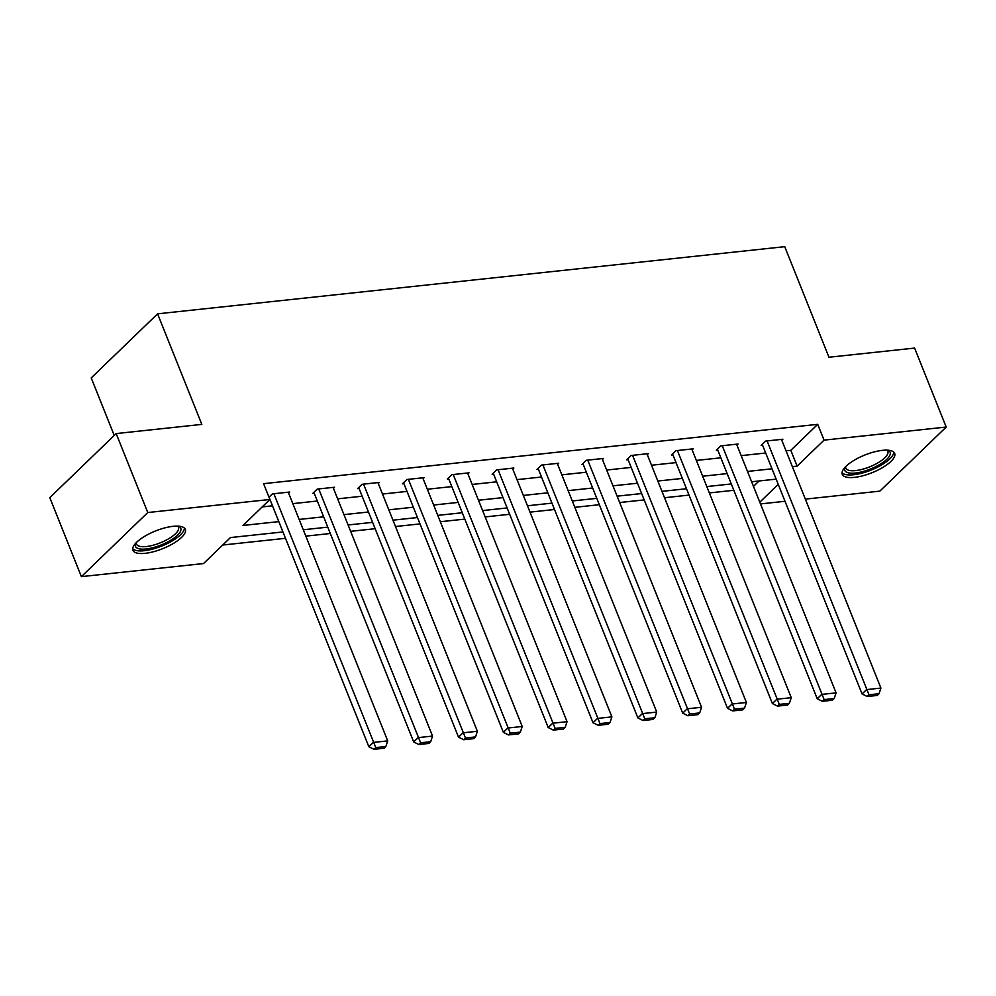 <?xml version="1.0" encoding="UTF-8"?>
<svg xmlns="http://www.w3.org/2000/svg" width="996" height="996" viewBox="0 0 996 996"><rect width="100%" height="100%" fill="white"/><g stroke="black" fill="none" stroke-linecap="round" stroke-linejoin="round"><path stroke-width="1.49" d="M173.117 526.311A28.199 9.549 -21.8 0 1 185.306 529.349A28.199 9.549 -21.8 0 1 173.466 543.393A28.199 9.549 -21.8 0 1 145.13 553.328A28.199 9.549 -21.8 0 1 132.941 550.29A28.199 9.549 -21.8 0 1 144.781 536.246A28.199 9.549 -21.8 0 1 173.117 526.311M882.456 450.354A28.199 9.549 -21.8 0 1 894.657 453.392A28.199 9.549 -21.8 0 1 882.805 467.435A28.199 9.549 -21.8 0 1 854.468 477.37A28.199 9.549 -21.8 0 1 842.28 474.333A28.199 9.549 -21.8 0 1 854.12 460.289A28.199 9.549 -21.8 0 1 882.456 450.354M114.229 435.439L91.221 377.92L157.592 313.827L784.736 246.672L828.958 357.24L914.614 348.077L946.2 427.047L879.829 491.14L805.341 499.12M785.01 501.287L760.496 503.914M222.731 545.024L285.479 538.313M305.809 536.134L330.323 533.507M350.654 531.329L375.156 528.702M395.487 526.523L419.988 523.908M440.319 521.73L464.833 519.103M485.164 516.924L509.666 514.297M529.997 512.131L554.498 509.504M574.829 507.325L599.343 504.698M619.674 502.519L644.175 499.905M664.506 497.726L689.008 495.099M709.339 492.92L733.853 490.293M282.939 531.951L230.45 537.566L203.545 563.549L81.386 576.634L147.757 512.542L269.916 499.469L242.999 525.452L278.805 521.618M147.757 512.542L116.171 433.571L49.8 497.651L81.386 576.634M753.486 486.372L759.077 480.968M786.018 450.827L790.824 450.317L817.728 424.333L263.591 483.67L269.916 499.469M262.197 506.914L272.481 505.819M292.824 503.64L317.326 501.013M337.656 498.834L362.158 496.22M382.489 494.041L406.99 491.414M427.334 489.235L451.835 486.608M472.166 484.442L496.668 481.815M516.999 479.636L541.513 477.009M561.844 474.831L586.345 472.216M606.676 470.037L631.178 467.41M651.509 465.232L676.023 462.605M696.353 460.426L720.855 457.811M741.186 455.633L765.687 453.006M781.798 440.269L782.881 439.236L765.638 441.079L761.156 445.411L762.587 445.249M736.965 445.075L738.048 444.029L720.805 445.872L716.311 450.204L717.755 450.055M692.133 449.881L693.204 448.835L675.96 450.678L671.478 455.01L672.91 454.861M647.288 454.674L648.371 453.628L631.128 455.483L626.646 459.816L628.078 459.654M602.456 459.48L603.539 458.434L586.295 460.276L581.801 464.609L583.245 464.46M557.623 464.273L558.694 463.24L541.451 465.082L536.969 469.415L538.4 469.253M512.778 469.079L513.861 468.033L496.618 469.888L492.136 474.208L493.568 474.059M467.946 473.884L469.029 472.839L451.786 474.681L447.291 479.014L448.735 478.864M423.101 478.678L424.184 477.644L406.941 479.487L402.459 483.819L403.89 483.658M378.268 483.483L379.352 482.438L362.108 484.28L357.626 488.613L359.058 488.463M333.436 488.289L334.519 487.243L317.263 489.086L312.781 493.418L314.226 493.269M288.591 493.082L289.674 492.036L272.431 493.892L269.007 497.191M116.171 433.571L201.827 424.396L157.592 313.827M817.728 424.333L824.053 440.132L946.2 427.047M792.343 466.626L797.136 466.116L824.053 440.132M299.136 519.439L323.638 516.812M343.969 514.633L368.483 512.006M388.814 509.84L413.315 507.213M433.646 505.034L458.148 502.407M478.478 500.229L502.992 497.614M523.323 495.435L547.825 492.808M568.156 490.63L592.657 488.003M612.988 485.824L637.502 483.209M657.833 481.031L682.335 478.404M702.666 476.225L727.167 473.598M747.498 471.432L772.012 468.805M776.145 479.138L751.644 481.765M731.301 483.944L706.799 486.571M686.468 488.737L661.967 491.364M641.636 493.543L617.134 496.17M596.791 498.349L572.289 500.963M551.958 503.142L527.457 505.769M507.126 507.948L482.624 510.575M462.281 512.741L437.779 515.368M417.449 517.547L392.947 520.173M372.616 522.352L348.102 524.967M327.771 527.145L303.27 529.772M759.799 502.171L778.237 484.367M790.824 450.317L797.136 466.116M781.449 439.385L880.912 688.074L866.545 689.606L862.063 693.938L867.205 696.515L877.264 695.445L879.057 693.702L868.998 694.785L867.205 696.515M762.239 444.365L862.063 693.938M767.069 440.917L868.998 694.785M879.057 693.702L880.912 688.074M887.673 450.18A24.402 8.267 -21.8 0 1 890.312 453.69A24.402 8.267 -21.8 0 1 866.669 470.423A24.402 8.267 -21.8 0 1 844.596 468.979A24.402 8.267 -21.8 0 1 845.118 467.211M845.679 466.626A22.597 7.657 158.2 0 0 845.654 466.838A22.597 7.657 158.2 0 0 845.841 468.145A22.597 7.657 158.2 0 0 867.877 467.547A22.597 7.657 158.2 0 0 887.984 452.682A22.597 7.657 158.2 0 0 887.81 451.362A22.597 7.657 158.2 0 0 886.863 450.155M842.056 472.727A28.025 9.487 158.2 0 0 870.355 470.386A28.025 9.487 158.2 0 0 893.698 452.558A28.025 9.487 158.2 0 0 893.711 452.072M178.334 526.137A24.402 8.267 -21.8 0 1 173.69 538.326A24.402 8.267 -21.8 0 1 146.001 548.983A24.402 8.267 -21.8 0 1 135.78 543.156M136.34 542.571A22.597 7.657 158.2 0 0 136.502 544.102A22.597 7.657 158.2 0 0 146.275 546.543A22.597 7.657 158.2 0 0 168.971 538.575A22.597 7.657 158.2 0 0 178.471 527.32A22.597 7.657 158.2 0 0 177.525 526.1M132.705 548.684A28.025 9.487 158.2 0 0 144.208 550.713A28.025 9.487 158.2 0 0 171.001 541.625A28.025 9.487 158.2 0 0 184.372 528.029M736.604 444.191L836.08 692.867L821.7 694.411L817.218 698.744L822.36 701.321L832.419 700.238L834.212 698.507L824.153 699.59L822.36 701.321M717.394 449.159L817.218 698.744M722.237 445.722L824.153 699.59M834.212 698.507L836.08 692.867M691.772 448.984L791.235 697.673L776.868 699.217L772.386 703.537L777.527 706.114L787.587 705.043L789.38 703.313L779.32 704.384L777.527 706.114M672.561 453.964L772.386 703.537M677.405 450.528L779.32 704.384M789.38 703.313L791.235 697.673M646.939 453.79L746.402 702.479L732.035 704.01L727.541 708.343L732.695 710.92L742.755 709.837L744.547 708.106L734.488 709.189L732.695 710.92M627.729 458.77L727.541 708.343M632.56 455.321L734.488 709.189M744.547 708.106L746.402 702.479M602.094 458.583L701.57 707.272L687.19 708.816L682.708 713.148L687.85 715.726L697.91 714.642L699.702 712.912L689.643 713.983L687.85 715.726M582.884 463.563L682.708 713.148M587.727 460.127L689.643 713.983M699.702 712.912L701.57 707.272M557.262 463.389L656.725 712.078L642.358 713.609L637.876 717.942L643.018 720.519L653.077 719.448L654.87 717.718L644.81 718.788L643.018 720.519M538.052 468.369L637.876 717.942M542.895 464.933L644.81 718.788M654.87 717.718L656.725 712.078M512.43 468.195L611.893 716.871L597.525 718.415L593.031 722.747L598.185 725.325L608.245 724.241L610.038 722.511L599.978 723.594L598.185 725.325M493.219 473.175L593.031 722.747M498.05 469.726L599.978 723.594M610.038 722.511L611.893 716.871M467.585 472.988L567.06 721.677L552.68 723.221L548.198 727.541L553.34 730.118L563.4 729.047L565.193 727.317L555.133 728.387L553.34 730.118M448.374 477.968L548.198 727.541M453.217 474.532L555.133 728.387M565.193 727.317L567.06 721.677M422.752 477.794L522.215 726.482L507.848 728.014L503.366 732.346L508.508 734.923L518.567 733.853L520.36 732.11L510.301 733.193L508.508 734.923M403.542 482.774L503.366 732.346M408.385 479.325L510.301 733.193M520.36 732.11L522.215 726.482M377.92 482.587L477.383 731.276L463.016 732.819L458.521 737.152L463.675 739.729L473.735 738.646L475.528 736.916L465.468 737.999L463.675 739.729M358.697 487.567L458.521 737.152M363.54 484.131L465.468 737.999M475.528 736.916L477.383 731.276M333.075 487.393L432.55 736.081L418.171 737.625L413.689 741.945L418.83 744.522L428.89 743.452L430.683 741.721L420.623 742.792L418.83 744.522M313.865 492.373L413.689 741.945M318.708 488.936L420.623 742.792M430.683 741.721L432.55 736.081M288.242 492.198L387.705 740.887L373.338 742.418L368.856 746.751L373.998 749.328L384.058 748.245L385.85 746.514L375.791 747.598L373.998 749.328M269.032 497.178L368.856 746.751M273.875 493.73L375.791 747.598M385.85 746.514L387.705 740.887"/></g></svg>
